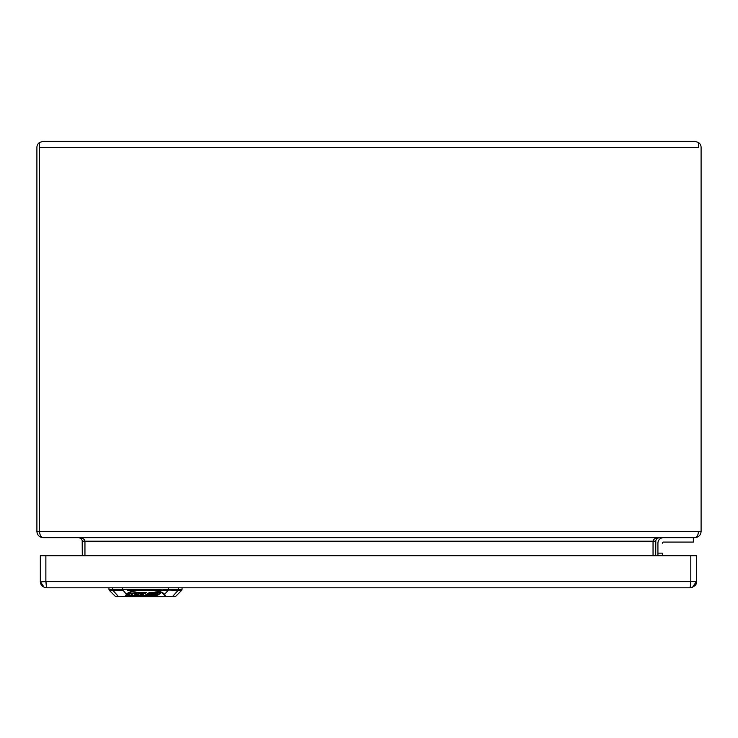 <?xml version="1.0" encoding="UTF-8"?>
<svg xmlns="http://www.w3.org/2000/svg" width="738" height="738" viewBox="0 0 738 738"><rect width="100%" height="100%" fill="white"/><g stroke="black" fill="none" stroke-linecap="round" stroke-linejoin="round"><path stroke-width="1.11" d="M127.508 589.579L122.536 589.579L126.419 594.311L125.192 596.332A1.107 1.052 31.2 0 0 125.903 596.618L116.097 596.655L125.192 596.332A1.107 0.996 90 0 0 125.903 596.655L165.1 596.655A1.107 0.996 -90 0 0 165.81 596.332L174.906 596.655L165.1 596.618A1.107 1.052 -31.2 0 0 165.81 596.332L164.583 594.311L163.882 594.588L165.1 596.618L125.903 596.618L127.121 594.588L126.419 594.311C127.877 592.448 131.512 591.12 137.333 590.326L137.231 589.579L153.772 589.579L153.661 590.326C159.297 591.018 162.941 592.346 164.583 594.311L168.172 590.326L153.412 590.603C159.233 591.479 162.72 592.808 163.882 594.588M127.121 594.588C128.274 592.808 131.761 591.479 137.591 590.603L153.412 590.603L153.772 589.579L178.135 590.326L178.421 589.579L182.018 589.579L181.696 590.326L178.135 590.326L172.71 596.332A1.107 0.996 -90 0 1 172.009 596.655M112.517 587.799L112.868 590.326L109.307 590.326L108.984 589.579L137.231 589.579L137.591 590.603L127.508 590.326M146.253 594.496L152.102 592.835L156.188 592.835L157.406 593.195L157.406 593.841M156.419 594.505L157.748 594.505L160.46 592.798M157.748 595.123L160.552 593.37L158.513 592.485L149.463 592.485L145.58 594.92L147.609 595.123L152.102 593.463L157.305 593.942L156.087 594.708L151.447 595.123L157.748 595.123L157.748 594.505M145.58 594.92L146.05 594.625M157.867 595.059L157.867 594.431M150.976 594.92L151.447 594.708M147.609 594.496L147.609 595.123M153.772 594.348L151.89 594.348L153.772 593.998M154.021 594.072L153.55 593.989M133.799 593.463L136.77 593.463L134.445 594.92L136.899 595.114L136.05 595.649L131.05 595.188L134.205 592.835M131.05 594.828L133.799 592.835M134.445 594.92L134.925 594.625M136.899 595.114L136.899 594.487L135.119 594.496M134.251 592.559L134.205 593.204L134.842 592.513M137.803 592.485L137.176 593.204L134.205 593.204M134.842 592.808L137.803 592.808M137.037 594.8L138.919 593.306L145.497 592.485M127.591 594.588L131.087 595.474M136.318 595.474L137.148 595.474M147.047 595.474L147.665 595.474M144.749 593.583L146.493 592.485L136.032 592.485L130.275 593.527L127.591 595.215L129.639 596.101L156.327 595.649L147.591 595.142L146.779 595.649L138.274 595.649L137.037 595.114L138.919 593.933L144.749 593.583L144.749 592.955M140.875 594.496L143.107 593.979M141.419 594.155L140.211 594.92L140.681 595.123L143.781 594.191L141.419 594.155M143.781 594.072L143.31 593.979M140.211 594.92L140.681 594.625M696.34 555.696L696.34 581.599L692.521 587.328L690.141 587.799L46.531 587.799L45.867 581.599L696.34 581.599C696.949 584.468 694.882 586.535 690.141 587.799L690.805 581.599L690.805 555.696L696.34 555.696M690.805 555.696L40.332 555.696L40.332 581.599L44.16 587.328L46.199 587.789M694.873 585.603L695.639 584.468M41.042 584.468L41.808 585.603M46.531 585.142L45.867 581.599L40.341 581.867M662.595 542.504A1.107 1.107 0 0 0 662.355 543.186L662.355 543.186A1.098 1.098 0 0 1 663.444 542.079A1.107 1.107 0 0 0 662.355 543.186M662.355 555.696L662.355 553.149L657.927 553.149L657.927 543.186A5.526 5.526 -12.5 0 1 663.444 537.651A5.535 5.535 0 0 0 657.927 543.186L657.927 553.149L662.355 553.149L662.355 555.696M657.927 555.696L657.927 553.149L657.927 555.696M693.351 542.079L663.462 542.079L693.351 542.079L693.351 537.651L693.351 542.079M663.444 537.651L693.351 537.651M698.434 531.711L698.434 531.452C698.222 535.207 697.041 537.273 694.892 537.651L43.108 537.651C40.959 537.273 39.778 535.207 39.566 531.452L39.566 142.452L43.099 141.345L694.901 141.345L698.434 142.452L698.443 147.545L698.434 142.452L694.901 141.345M655.713 555.696L655.805 540.4L657.051 538.426L659.255 537.651C655.492 537.864 653.425 539.044 653.047 541.194L653.047 555.696L653.056 541M84.944 541L84.944 555.696L84.953 541.194C84.575 539.044 82.508 537.864 78.754 537.651L80.949 538.426L82.195 540.4L82.287 555.696M43.099 141.345L39.557 142.452A6.199 6.199 0 0 0 36.9 147.545L36.9 531.452C37.278 535.207 39.345 537.273 43.099 537.651L78.745 537.651M39.557 142.452L39.566 531.711M39.566 147.332L698.434 147.332M659.255 537.651L694.901 537.651C698.655 537.273 700.722 535.207 701.1 531.452L701.1 147.545A6.199 6.199 0 0 0 698.443 142.452M118.993 596.655A1.107 0.996 -90 0 1 118.283 596.332L112.868 590.326L122.822 590.326M163.485 589.579L178.421 589.579L178.476 587.799M156.188 593.463L156.188 592.835M152.102 593.463L152.102 592.835M149.51 593.933L149.51 593.306M129.639 596.101L129.639 595.474M143.652 593.463L143.652 592.835M141.512 593.463L141.512 592.835M138.919 593.933L138.919 593.306M142.563 594.33L142.563 594.948M141.622 594.496L141.622 595.123M122.536 589.579L122.48 587.799M168.467 589.579L168.522 587.799M45.867 555.696L45.867 581.599M82.287 541.194L655.713 541.194M36.9 531.452L701.1 531.452M175.69 596.332L181.696 590.326M115.312 596.332L109.307 590.326M182.018 589.579L182.083 587.799M108.984 589.579L108.92 587.799M40.35 582.079L40.959 584.302M42.601 586.396L43.376 586.941M45.046 587.614L45.756 587.752M690.141 587.799L692.521 587.328M44.16 587.328L46.531 587.799"/></g></svg>
